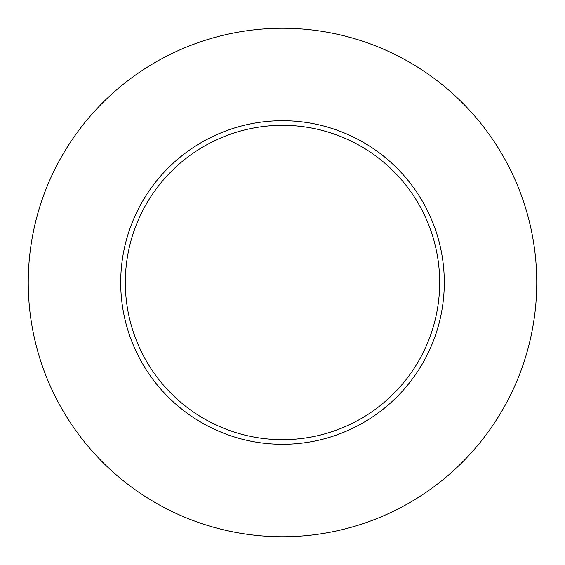 <?xml version="1.0" encoding="UTF-8"?>
<svg xmlns="http://www.w3.org/2000/svg" width="565" height="565" viewBox="0 0 565 565"><rect width="100%" height="100%" fill="white"/><g stroke="black" fill="none" stroke-linecap="round" stroke-linejoin="round"><path stroke-width="0.85" d="M536.75 282.5A254.25 254.25 0 0 1 155.375 502.688A254.25 254.25 0 0 1 155.375 62.312A254.25 254.25 0 0 1 536.75 282.5M444.295 282.5A161.795 161.795 0 0 0 282.5 120.705A161.795 161.795 0 0 0 120.705 282.5A161.795 161.795 0 0 0 282.5 444.295A161.795 161.795 0 0 0 444.295 282.5M125.324 282.5A157.176 157.176 0 0 0 361.084 418.616A157.176 157.176 0 0 0 361.084 146.384A157.176 157.176 0 0 0 125.324 282.5"/></g></svg>
